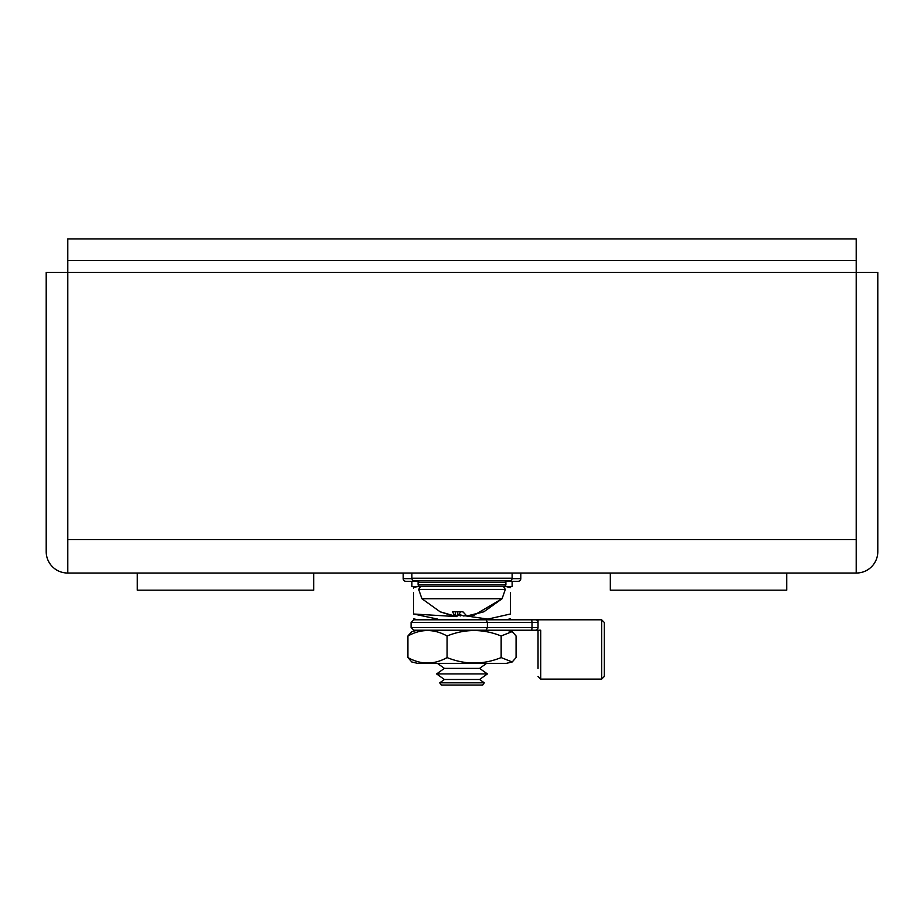 <?xml version="1.0" encoding="UTF-8"?>
<svg xmlns="http://www.w3.org/2000/svg" width="924" height="924" viewBox="0 0 924 924"><rect width="100%" height="100%" fill="white"/><g stroke="black" fill="none" stroke-linecap="round" stroke-linejoin="round"><path stroke-width="1.39" d="M447.077 657.576C465.142 664.841 483.171 664.841 501.154 657.576L512.196 661.977L516.077 657.576L516.077 635.989L512.196 631.589L501.154 635.989C483.09 628.724 465.061 628.724 447.077 635.989L447.077 657.576C434.049 664.841 420.998 664.841 407.923 657.576L411.804 661.977L417.567 663.351L506.433 663.351L512.196 661.965M447.077 635.989C433.991 628.724 420.94 628.724 407.923 635.989L407.923 657.576M407.923 635.989L411.804 631.589L417.567 630.214M501.154 635.989L501.154 657.576M509.436 580.907L414.564 580.907A2.668 2.668 0 0 1 411.885 578.228L512.115 578.228A2.668 2.668 0 0 1 509.436 580.907L419.704 580.907A1.605 1.605 0 0 0 418.098 582.501L418.098 584.649A1.605 1.605 0 0 0 419.704 586.243L504.296 586.243L420.709 586.243L418.664 589.408L505.336 589.408L503.291 586.243L505.336 589.408L502.067 598.729L473.966 615.28M419.704 586.243A1.605 1.605 0 0 1 418.098 584.649L505.902 584.649A1.605 1.605 0 0 1 504.296 586.243M504.296 580.907A1.605 1.605 0 0 1 505.902 582.501L418.098 582.501M505.902 584.649L505.902 582.501M481.254 580.907L484.511 580.907M475.352 580.907L479.521 580.907M444.479 580.907L448.048 580.907M419.704 580.907L414.564 580.907A2.668 2.668 0 0 1 411.885 578.228L411.885 573.019M465.015 615.777L487.884 619.092L510.371 614.01C510.371 621.274 510.371 621.274 510.371 614.01L510.371 592.423C510.371 585.158 510.371 585.158 510.371 592.423M506.433 619.785L510.371 618.791M510.371 587.641L506.433 586.648M437.676 619.103L413.629 614.01C413.629 621.274 413.629 621.274 413.629 614.01L456.953 616.62M413.629 618.791L417.567 619.785L413.756 619.785L462 619.785L417.567 619.785M413.629 592.423C413.629 585.158 413.629 585.158 413.629 592.423L413.629 614.01M417.567 586.648L413.629 587.329L413.629 588.472M435.943 580.907L488.057 580.907M512.115 578.228L512.115 573.019M440.702 580.907L439.489 580.907M403.199 573.019L403.199 578.632A2.668 2.668 0 0 0 405.879 581.3L418.641 581.3L405.879 581.3M518.121 581.3L505.359 581.3L518.121 581.3A2.668 2.668 0 0 0 520.801 578.632L520.801 573.019M441.326 685.054L439.732 682.824L484.268 682.824L482.674 685.054L441.326 685.054M439.732 682.824L444.409 679.498L479.591 679.498L484.268 682.824M444.409 679.498L436.613 673.931L487.387 673.931L479.591 679.498M436.613 673.931L444.409 668.375L479.591 668.375L487.387 673.931M444.409 668.375L437.364 663.351M479.591 668.375L486.636 663.351M538.034 668.433L538.034 630.214L538.034 668.433M601.639 619.785L604.319 622.464L604.319 676.449L601.639 679.117L601.639 619.785L538.034 619.785L538.034 627.535L536.925 629.706M486.07 630.214L413.756 630.214L411.088 627.535L487.387 627.535L486.07 630.214L540.713 630.214L540.713 679.117L538.034 676.449M462 619.785L486.07 619.785L487.387 622.464L411.088 622.464L413.756 619.785M535.366 619.785A2.668 2.668 0 0 1 538.034 622.464L532.005 622.464L532.005 627.535L487.387 627.535L487.387 622.464L532.005 622.464L531.75 619.785L538.034 619.785M512.196 631.589L506.433 630.214L531.75 630.214L532.005 627.535L538.034 627.535A2.668 2.668 0 0 1 535.366 630.214M486.07 619.785L531.75 619.785M313.675 573.019L313.675 590.182L137.283 590.182L137.283 573.019M786.717 573.019L786.717 590.182L610.325 590.182L610.325 573.019M67.799 260.545L856.202 260.545L856.202 238.946L67.799 238.946L67.799 272.349L46.2 272.349L46.2 551.64A21.379 21.379 0 0 0 67.579 573.019L856.421 573.019A21.379 21.379 0 0 0 877.8 551.64L877.8 272.349L856.202 272.349L856.202 573.019M856.202 260.545L856.202 272.349L67.799 272.349L67.799 573.019M524.809 573.019L565.777 573.019M357.276 573.019L398.256 573.019M504.007 586.648L512.115 586.648L512.115 581.3M411.885 581.3L411.885 586.648L419.993 586.648M459.078 614.356L463.744 615.996L466.146 615.546M440.205 611.85L451.952 615.546M461.977 615.511L457.819 615.534M473.053 615.5L470.512 615.811M460.302 614.899L460.233 615.985M421.933 598.729L418.664 589.408L421.933 598.729L440.194 611.838L421.933 598.729L502.067 598.729L483.783 611.85M440.032 611.757L454.689 615.996L452.541 611.757L462.901 611.757L466.805 615.996L483.957 611.769L469.184 615.627M461.053 611.757L457.149 615.985L454.781 615.615M463.005 611.919L462 611.85M482.952 612.034L483.957 611.769M455.694 611.988L454.689 615.996M457.807 612.023L457.149 615.985M403.199 578.632L411.919 578.632M512.081 578.632L520.801 578.632M856.202 539.616L67.799 539.616M601.639 679.117L540.713 679.117M411.088 627.535L411.088 622.464M418.664 589.408L420.709 586.243M502.067 598.729L505.336 589.408"/></g></svg>
